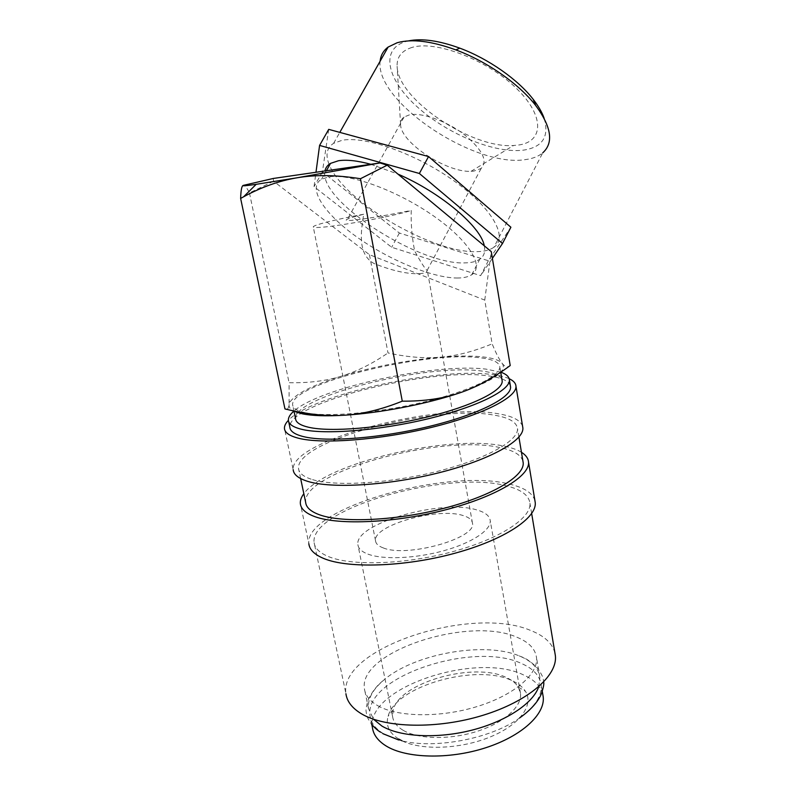 <?xml version="1.0" encoding="UTF-8"?>
<svg xmlns="http://www.w3.org/2000/svg" width="796" height="796" viewBox="0 0 796 796"><rect width="100%" height="100%" fill="white"/><g stroke="black" fill="none" stroke-linecap="round" stroke-linejoin="round"><path stroke-width="0.6" stroke-dasharray="3.98 2.98" d="M383.423 733.673C375.443 728.748 370.986 722.858 370.031 715.992C363.344 676.849 474.018 640.621 521.599 663.556C533.35 668.67 539.877 675.784 541.171 684.888C542.185 695.774 534.982 706.808 519.559 717.982C490.346 739.285 431.691 749.941 398.637 739.962L383.423 733.673M510.326 385.622C508.465 380.647 500.784 377.354 487.281 375.772C429.213 367.543 287.595 402.776 289.834 427.144M500.793 372.16L486.147 369.145C435.561 362.797 319.355 387.722 293.615 411.353M522.584 426.248C520.485 420.179 512.286 416 497.968 413.721C436.845 402.348 290.222 440.377 293.187 469.68L284.451 428.367M509.181 378.717C504.863 376.747 498.903 375.314 491.291 374.438C436.905 367.274 311.942 394.796 288.381 420.348M522.902 461.023C520.833 454.665 513.042 450.158 499.54 447.481C441.352 434.248 301.992 471.65 305.654 502.336M312.579 479.64C335.633 486.764 390.06 483.461 438.298 471.152C486.625 458.894 518.644 440.616 517.5 428.636C516.664 422.039 508.833 417.542 494.008 415.134C435.87 404.139 295.495 440.566 298.52 468.426C298.908 473.142 303.594 476.874 312.579 479.64M534.902 500.535C532.584 493.052 524.275 487.62 509.967 484.237C448.745 467.779 304.42 508.017 308.848 543.738L300.361 503.609M521.45 452.277C517.062 449.581 511.072 447.491 503.46 446.009C449.034 434.288 325.872 462.775 303.833 493.719M554.921 652.949C552.334 643.297 544.305 635.815 530.813 630.532C472.446 605.089 338.788 647.775 345.912 693.694L314.092 542.444C314.699 548.185 319.544 552.912 328.609 556.643C351.852 566.245 405.721 564.493 453.053 551.568C500.475 538.713 531.529 517.838 529.947 503.221C528.862 495.162 520.912 489.351 506.087 485.789C447.85 469.929 309.684 508.465 314.092 542.444M273.247 178.473L273.535 181.229L369.444 254.68L484.744 300.102L492.137 343.852C496.027 353.315 499.371 359.802 502.167 363.344L502.266 363.474C505.072 367.085 507.719 367.772 510.206 365.543M369.444 254.68L388 352.936C406.915 357.135 424.407 358.548 440.477 357.185C456.476 355.852 470.048 355.703 481.182 356.727C492.107 357.772 499.102 359.981 502.157 363.344L502.266 363.474C507.5 371.135 493.301 380.946 459.67 392.896M329.096 164.334C325.275 154.812 326.778 147.807 333.594 143.33L342.031 140.325C365.205 135.579 416.935 154.026 454.964 181.558C493.182 209.04 508.246 237.646 493.928 247.257L542.763 152.822C538.454 156.434 532.604 158.702 525.211 159.628C475.242 167.996 374.936 101.928 380.12 61.212M544.175 118.375C549.419 136.594 542.593 147.17 523.708 150.106C495.59 153.857 448.904 134.872 418.517 108.007C387.861 81.282 379.055 49.611 405.602 41.611L408.527 40.875M493.928 247.257C490.008 249.994 484.475 251.456 477.321 251.645C434.158 253.944 344.429 202.184 329.474 165.25M456.944 278.023C463.352 278.053 468.277 276.958 471.73 274.739C484.605 266.799 469.819 241.377 434.089 216.313C398.527 191.199 350.728 173.478 329.494 176.762L321.604 179.18C306.759 187.786 324.39 213.935 356.668 236.88C388.896 259.904 431.93 277.804 456.944 278.023M370.817 164.284L397.92 174.085M484.267 245.795C485.52 251.815 484.028 256.292 479.779 259.217C476.267 261.576 471.292 262.799 464.844 262.879C419.144 265.297 317.992 200.512 324.967 170.951M538.723 686.759L539.897 677.416C538.613 668.421 532.106 661.406 520.355 656.372L519.171 655.884C484.008 641.088 413.303 653.934 383.194 680.6C372.468 689.853 367.563 699.167 368.498 708.569L373.503 719.226M377.692 705.654C397.552 717.246 440.576 717.952 477.54 706.42C514.574 694.958 538.534 673.874 536.504 657.556C535.28 648.84 528.783 642.083 517.032 637.288C469.471 615.746 358.11 651.377 364.419 688.829C365.314 695.396 369.732 701.007 377.692 705.654M295.545 418.596C293.326 396.458 426.666 363.493 480.764 370.916C493.212 372.319 500.286 375.274 501.978 379.762M305.674 412.786C327.285 417.373 378.508 412.965 424.119 401.99C469.809 391.055 500.525 376.09 499.838 367.016C499.271 362.08 492.157 358.936 478.476 357.593C424.397 351.066 290.669 383.642 292.63 404.666C292.819 408.278 297.167 410.985 305.674 412.786M383.204 547.887C406.796 557.966 476.943 538.186 472.476 523.231C472.058 519.808 468.864 517.231 462.914 515.5C437.492 507.092 372.548 525.489 375.543 540.842C375.871 543.777 378.418 546.126 383.204 547.887M419.323 273.685L425.83 272.919L427.333 270.55C425.193 269.138 420.975 262.61 414.666 250.959C411.97 237.526 410.826 224.024 411.243 210.452C383.403 216.005 363.344 219.328 351.076 220.412L346.797 220.452C344.26 219.835 349.902 217.766 363.702 214.243C361.066 230.79 357.105 254.242 374.11 263.546C392.338 270.789 407.403 274.162 419.323 273.685M363.702 214.243C337.514 219.029 313.435 224.969 313.276 226.84C313.136 227.487 315.395 227.666 320.042 227.367C338.041 226.452 396.199 215.656 411.243 210.452M403.194 730.32C418.477 739.394 450.267 740.011 477.331 731.275C504.445 722.589 522.136 706.321 520.494 693.356L518.286 687.077C515.878 683.237 511.928 680.063 506.435 677.555C474.515 661.536 399.96 682.182 393.194 709.813L392.597 716.599C393.353 721.982 396.886 726.559 403.194 730.32M367.901 554.106C383.005 559.896 415.602 558.593 443.879 550.703C472.207 542.842 491.241 529.967 490.236 520.614C489.63 515.818 485.122 512.256 476.695 509.898C441.631 498.803 354.18 523.559 357.892 544.663C358.329 548.553 361.663 551.708 367.901 554.106M402.05 740.827C421.85 750.678 461.083 749.116 490.555 736.817C520.156 724.599 534.136 704.719 525.44 691.306C522.733 687.057 518.355 683.545 512.296 680.779C477.112 663.158 395.891 685.654 388.11 716.261C385.503 725.315 389.105 732.947 398.915 739.146M409.403 114.863L404.06 117.022C401.622 118.803 400.458 121.281 400.587 124.435C400.318 142.305 446.795 172.822 471.063 171.309L473.759 171.12L481.122 168.483C488.147 160.971 482.446 149.588 464.018 134.365C446.357 120.922 421.741 112.236 409.403 114.863M411.96 47.452C401.711 50.655 396.756 56.934 397.114 66.267C397.423 99.321 471.998 148.902 513.549 145.499L518.226 145.071C543.817 141.907 545.19 115.898 515.858 87.839C486.853 59.67 435.521 40.069 411.96 47.452M372.468 727.793C365.623 687.923 475.998 651.436 523.589 674.968C534.255 679.734 540.653 686.212 542.792 694.401M328.718 129.37L322.39 171.906L399.363 233.029L488.356 260.72L510.893 227.228M488.356 260.72L480.645 275.645L391.662 247.277L314.052 186.652L315.982 172.264M399.363 233.029L391.662 247.277M322.39 171.906L314.052 186.652M492.386 258.372L480.645 275.645M484.744 300.102L491.261 251.616M286.65 409.393C287.844 409.194 288.65 407.552 289.087 404.487L289.077 382.737C308.908 383.075 326.4 380.886 341.564 376.14C373.732 366.558 406.696 360.24 440.477 357.185C456.516 355.941 473.729 351.494 492.137 343.852M273.535 181.229L249.456 192.93C246.67 187.279 244.571 184.781 243.168 185.418L242.919 185.577M295.833 411.98C290.888 410.01 288.64 407.512 289.087 404.487L290.052 401.89C296.102 393.463 313.276 384.876 341.564 376.14C356.817 371.493 372.299 363.752 388 352.936M249.456 192.93L289.077 382.737M383.194 680.6C376.946 685.396 371.901 691.953 368.06 700.261C364.687 712.181 366.498 710.888 366.309 713.047L366.916 715.684C367.374 717.664 368.926 720.509 371.563 724.211M380.379 732.111L382.975 733.713M519.171 655.884L520.385 656.372C526.614 658.461 532.633 662.779 538.434 669.307C544.772 679.456 542.792 678.859 543.539 680.839L543.658 682.063M518.912 437.074L517.5 428.636M531.668 513.549L529.947 503.221M333.594 143.33L339.793 132.395M471.73 274.739L479.779 259.217M539.897 677.416L536.504 657.556M500.714 372.21L499.838 367.016M472.476 523.231L427.333 270.55M520.494 693.356L490.236 520.614M518.286 687.077L525.44 691.306M404.06 117.022L346.797 220.452M471.063 171.309L513.549 145.499M400.587 124.435L397.114 66.267M542.275 691.386L541.171 684.888M371.782 724.479L370.031 715.992M481.122 168.483L425.83 272.919M393.194 709.813L388.11 716.261M392.597 716.599L357.892 544.663M375.543 540.842L313.276 226.84M294.052 411.482L292.63 404.666M368.498 708.569L364.419 688.829M321.604 179.18L326.37 170.752M290.052 401.89L289.366 401.652M300.649 478.575L298.52 468.426M288.699 421.741L288.371 420.198"/><path stroke-width="1.19" d="M288.699 421.741L289.834 427.144C290.092 431.263 294.689 434.437 303.634 436.656C326.559 442.357 381.314 438.168 430.049 426.218C478.884 414.308 511.45 397.502 510.564 387.035L510.326 385.622M293.615 411.353C290.003 414.537 288.261 417.482 288.371 420.198C288.61 424.218 293.197 427.293 302.132 429.422C325.037 434.885 379.841 430.536 428.666 418.646C477.58 406.796 510.236 390.249 509.4 380.03C509.191 376.747 506.326 374.13 500.793 372.16M293.187 469.68C293.595 474.575 298.43 478.466 307.724 481.371C331.703 488.913 388.886 485.52 439.641 472.585C490.495 459.7 524.076 440.486 522.872 427.94L522.584 426.248M288.381 420.348C285.635 423.203 284.331 425.88 284.451 428.367C284.719 432.646 289.475 435.959 298.709 438.288C322.569 444.337 380.08 439.999 431.372 427.432C482.754 414.915 516.912 397.254 515.967 386.299C515.788 383.264 513.529 380.737 509.181 378.717M300.649 478.575L305.654 502.336C306.142 507.52 310.898 511.719 319.922 514.932C343.066 523.201 397.244 520.614 445.064 508.017C492.973 495.48 524.554 475.998 523.201 462.804L522.902 461.023M308.848 543.738C309.485 549.698 314.49 554.633 323.863 558.543C348.061 568.682 404.647 566.931 454.446 553.359C504.346 539.847 536.912 517.917 535.24 502.594L534.902 500.535M303.833 493.719C301.256 497.172 300.092 500.475 300.361 503.609C300.878 508.992 305.793 513.37 315.116 516.743C339.205 525.479 396.11 522.843 446.427 509.609C496.843 496.435 529.957 475.968 528.534 462.138C528.226 458.317 525.857 455.033 521.45 452.277M345.912 693.694C346.966 701.435 352.091 708.102 361.294 713.704C384.896 728.111 437.581 729.355 483.092 715.256C528.693 701.256 557.827 675.406 555.369 655.625L554.921 652.949M242.919 185.577C241.646 186.433 240.88 190.712 240.631 198.423L243.566 196.811C261.327 187.169 279.058 180.851 296.749 177.846C315.226 174.603 336.469 174.901 360.469 178.722L402.269 401.164C381.553 409.542 362.16 414.228 344.111 415.233C326.071 416.288 312.171 415.82 302.4 413.84L295.833 411.98M360.469 178.722L387.204 165.19L491.261 251.616L510.206 365.543C493.142 378.2 476.297 387.324 459.67 392.896C427.213 403.93 379.573 413.164 344.111 415.233C326.012 416.368 306.291 414.258 284.958 408.915L286.65 409.393M296.749 177.846L254.829 184.533C245.646 185.806 241.765 186.105 243.168 185.418L273.247 178.473L380.03 162.951L296.749 177.846M380.12 61.212C380.687 55.372 383.354 50.655 388.14 47.054L397.164 42.735C411.821 38.646 431.382 41.034 455.859 49.899C486.983 61.441 519.151 84.058 535.668 105.46C551.469 126.972 553.837 142.763 542.763 152.822M329.474 165.25L329.096 164.334M324.967 170.951C325.584 167.747 327.445 165.22 330.539 163.369L338.519 160.732C346.678 159.489 357.434 160.673 370.817 164.284M397.92 174.085C440.924 192.612 481.202 227.049 484.267 245.795M373.503 719.226L381.851 726.012C400.01 736.937 437.024 739.026 471.57 730.24C506.137 721.484 533.151 703.306 538.723 686.759M501.978 379.762L502.196 381.045C502.973 390.607 472.426 406.05 426.895 417.094C381.443 428.188 330.32 432.308 308.669 427.273C300.152 425.293 295.774 422.407 295.545 418.596L294.052 411.482M398.915 739.146L402.05 740.827M542.792 694.401L543.2 696.769C545.409 714.141 521.848 736.22 485.182 747.922C448.596 759.683 405.831 758.399 385.911 745.842C377.931 740.807 373.443 734.788 372.468 727.793L371.782 724.479M502.495 243.496L510.893 227.228L428.546 156.563L328.718 129.37L319.584 145.419L419.363 173.478L502.495 243.496L492.386 258.372M315.982 172.264L319.584 145.419M428.546 156.563L419.363 173.478M408.527 40.875C421.989 38.188 439.094 40.616 459.819 48.158C488.426 58.755 517.937 79.53 533.201 99.331C538.414 106.037 542.076 112.385 544.175 118.375M387.204 165.19L380.03 162.951M459.67 392.896C443.143 398.577 424.009 401.333 402.269 401.164M240.631 198.423L284.958 408.915M371.563 724.211C374.647 727.813 377.583 730.449 380.379 732.111M543.658 682.063C544.185 683.714 543.429 687.585 541.399 693.694C539.31 699.196 532.992 708.569 519.559 717.982M382.975 733.713L398.637 739.962M510.564 387.035L509.4 380.03M522.872 427.94L515.967 386.299M523.201 462.804L518.912 437.074M535.24 502.594L528.534 462.138M555.369 655.625L531.668 513.549M256.153 184.344L243.566 196.811M339.793 132.395L388.14 47.054M502.196 381.045L500.714 372.21M543.2 696.769L542.275 691.386M326.37 170.752L330.539 163.369M459.819 48.158L455.859 49.899M533.201 99.331L535.668 105.46"/></g></svg>
